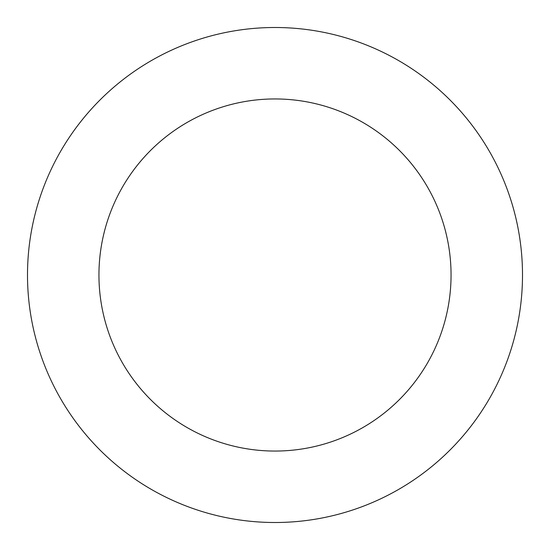 <?xml version="1.0" encoding="UTF-8"?>
<svg xmlns="http://www.w3.org/2000/svg" width="550" height="550" viewBox="0 0 550 550"><rect width="100%" height="100%" fill="white"/><g stroke="black" fill="none" stroke-linecap="round" stroke-linejoin="round"><path stroke-width="0.82" d="M31.02 316.594A247.5 247.5 0 0 0 433.008 465.506A247.5 247.5 0 0 0 360.972 42.914A247.5 247.5 0 0 0 31.02 316.594M101.448 304.583A176.055 176.055 0 0 0 387.393 410.513A176.055 176.055 0 0 0 336.153 109.911A176.055 176.055 0 0 0 101.448 304.583"/></g></svg>
